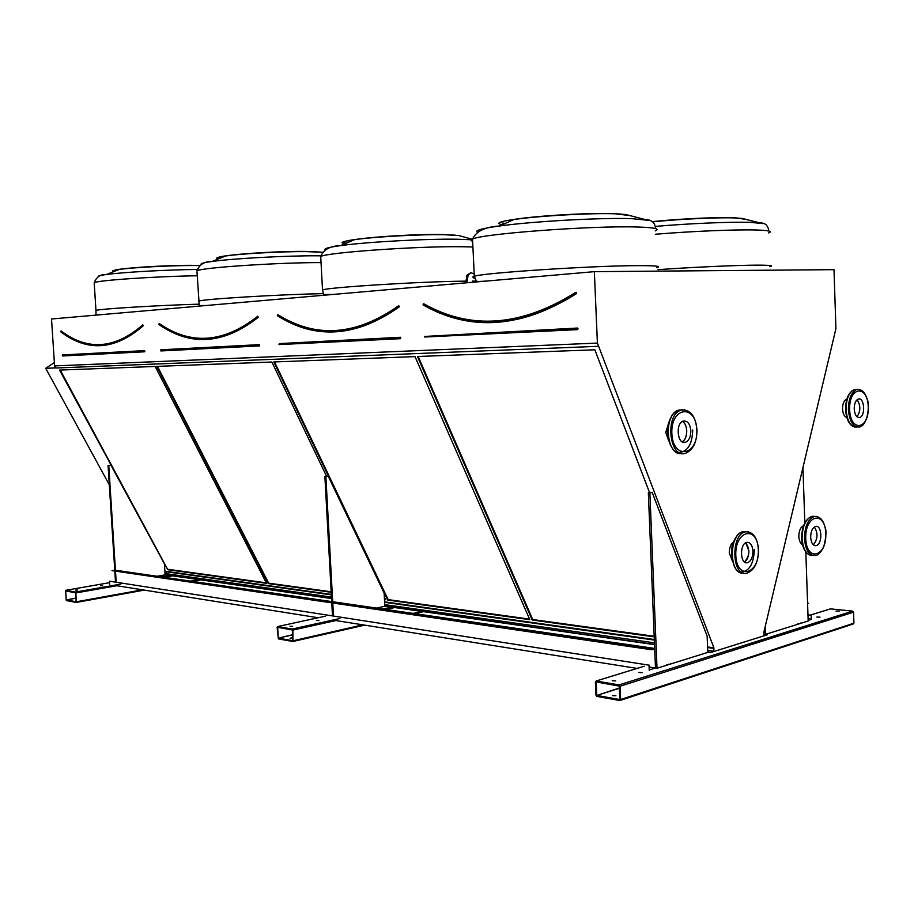 <?xml version="1.0" encoding="UTF-8"?>
<svg xmlns="http://www.w3.org/2000/svg" width="914" height="914" viewBox="0 0 914 914"><rect width="100%" height="100%" fill="white"/><g stroke="black" fill="none" stroke-linecap="round" stroke-linejoin="round"><path stroke-width="1.37" d="M834.002 269.664L594.351 271.652L597.402 343.081L713.903 647.832L713.868 651.259L710.372 652.619L767.326 634.773L764.104 635.527L763.841 632.339L835.922 328.617L834.002 269.664M597.402 343.081L54.6 365.908L51.515 318.997L594.351 271.652M100.529 585.714L102.517 585.703L100.529 585.714M75.702 590.056L77.701 590.033L75.702 590.056M157.162 576.266L165.103 574.883L164.429 563.812L110.982 465.249L108.081 465.466L114.753 570.187L111.999 570.644L651.796 649.397L654.698 648.54M65.637 590.318L75.702 592.044L76.41 602.417L66.311 600.601L65.614 590.318L109.543 582.675L65.614 590.318M165.103 574.78L331.542 598.544M384.828 606.142L654.538 644.644M638.76 672.498L642.188 672.624L638.76 672.498M816.853 617.053L820.007 617.156L816.853 617.053M666.66 664.855L668.66 664.238M797.488 624.022L799.099 623.519M612.22 680.759L615.682 680.884L612.22 680.759M836.013 611.089L839.132 611.192L836.013 611.089M765.646 634.305L808.182 621.017L805.828 552.056M800.584 623.062L801.361 623.154M652.23 492.475L649.888 492.897L657.017 668.248L707.767 652.39L707.15 636.178L652.23 492.475L648.346 492.817L655.487 668.008L649.454 669.893L649.26 665.186L109.44 581.19L649.26 665.186M657.017 668.248L649.34 667.037M670.499 663.667L671.299 663.781M707.767 652.242L710.372 652.619M596.248 681.01L619.086 684.917L620.069 686.243L620.64 699.518L619.841 700.524L596.911 696.399L595.951 695.074L595.38 682.004L596.168 680.999L644.221 666.237M830.472 608.873L852.636 611.112L853.562 612.174L853.916 623.177L853.139 624.045L620.32 700.375M60.747 331.222L60.724 331.725C70.367 339.128 80.523 343.573 91.183 345.069C108.88 347.423 126.086 340.945 142.801 325.624L142.493 325.201C125.824 340.454 108.709 346.886 91.149 344.521C80.535 343.036 70.412 338.603 60.804 331.234L60.667 331.291M59.57 370.079L167.822 569.719L266.568 583.349L155.163 366.457L59.57 370.079M60.233 370.044L167.822 569.719M168.267 569.353L266.317 582.846M158.967 323.876L158.979 324.424C169.97 332.148 181.6 336.878 193.859 338.637C215.544 341.653 236.875 334.467 257.839 317.078L257.497 316.598C236.6 333.918 215.373 341.059 193.825 338.043C181.612 336.283 170.027 331.565 159.082 323.887L158.899 323.967M326.538 476.217L271.858 362.024L156.774 366.388L268.225 583.578L331.199 592.272M157.471 366.365L268.682 583.178L268.225 583.578M384.486 599.63L385.708 599.79L384.348 596.945M268.682 583.178L331.176 591.781M384.463 599.116L385.457 599.253M277.445 315.022L277.49 315.616C290.081 323.613 303.448 328.663 317.604 330.765C344.795 334.73 371.884 326.675 398.881 306.59L398.504 306.041C371.598 326.058 344.612 334.078 317.569 330.103C303.471 328 290.161 322.973 277.616 315.022L277.376 315.17M273.823 361.955L387.707 600.064L529.812 619.681L415.025 356.609L273.823 361.955M274.531 361.933L388.164 599.63L387.707 600.064M388.164 599.63L529.549 619.098M164.874 571.159L166.382 571.376L166.359 573.695L165.046 573.923M54.6 365.908L55.731 368.011L598.624 346.292M764.058 634.11L767.314 634.522M165.091 574.598L331.531 598.327M384.817 605.925L654.527 644.393M707.756 651.979L710.361 652.356M166.359 573.695L331.462 597.082M384.748 604.634L654.458 642.839M707.687 650.38L713.868 651.259M166.245 571.753L331.336 594.865M384.623 602.326L654.344 640.086M707.585 647.535L713.765 648.403M166.382 571.376L331.314 594.408M384.6 601.846L654.321 639.514M707.562 646.952L713.903 647.832M649.546 492.6L594.843 349.788L417.469 356.506L532.245 620.023L654.218 636.864M109.314 484.808L45.7 368.308L55.674 367.908M45.7 368.308L54.372 362.55M503.214 223.039L502.209 223.005M418.189 356.483L532.713 619.532L532.245 620.023M532.713 619.532L654.196 636.258M423.136 304.156L423.776 303.768L423.262 304.773C437.692 312.965 453.058 318.323 469.373 320.871C504.425 326.298 539.923 317.158 575.843 293.428L575.443 292.8C539.626 316.438 504.265 325.544 469.339 320.117C453.093 317.592 437.795 312.257 423.433 304.111L423.113 304.316M596.705 695.211L596.271 681.97L619.292 686.117L619.715 699.541L596.865 695.44L619.372 688.002M615.922 695.76L612.46 695.623L615.922 695.76M649.888 492.897L648.346 492.817M765.098 627.038L765.361 634.27M804.823 522.808L802.938 467.271M277.125 627.381L277.662 626.558L292.206 629.049L292.857 630.077L292.948 641.514L278.359 638.886L277.125 627.381M278.21 637.938L277.696 627.324L292.354 629.997L292.868 640.737L278.313 638.109L292.629 634.716M316.381 620.515L318.895 620.537L316.381 620.515M290.024 626.284L292.549 626.307L290.024 626.284M376.522 608.084L384.828 606.268L384.143 593.106L328.217 476.183L324.881 476.434L331.771 602.703M292.8 637.744L290.104 638.189L292.823 638.166M66.196 599.812L65.671 590.958L75.828 592.832L76.342 601.766L66.265 599.961L76.159 598.03M76.273 599.721L75.691 599.961L76.296 600.064M328.217 476.183L324.881 476.434M331.782 603.011L332.479 615.853M325.875 476.491L332.753 602.852M332.776 603.16L333.473 616.013M110.982 465.249L108.081 465.466M114.821 571.307L115.507 582.058L114.821 571.307M108.766 465.5L115.495 571.159M115.518 571.41L116.204 582.172M474.206 273.937L470.859 272.703L468.082 275.137L467.031 282.757M477.108 281.878L477.039 281.272M475.052 278.587L474.058 278.621M470.859 272.703L466.86 275.251L465.809 282.872M468.082 275.137L466.86 275.251M808.159 620.389L811.369 619.384L811.232 615.259L807.965 614.882M807.565 603.171L808.376 603.251L807.576 603.491M808.376 603.251L807.588 603.823M808.147 620.058L811.186 619.109L811.232 615.259M808.102 618.755L811.186 619.109M807.976 614.962L811.049 615.316M111.999 570.644L651.808 649.774L654.71 648.906L655.487 668.008M115.438 570.222L331.702 601.583M332.696 601.732L654.687 648.437M114.033 585.303L318.175 617.738M332.856 620.069L637.149 668.42M649.237 670.339L649.031 665.266M109.657 584.606L109.44 581.19M748.909 550.845L745.755 542.813C750.245 549.6 749.811 555.975 744.464 561.961C747.401 559.939 748.886 556.238 748.909 550.845M752.942 551.165C752.382 545.121 750.325 542.196 746.795 542.402C739.346 543.636 740.054 564.886 747.458 562.716C750.988 561.299 752.816 557.449 752.942 551.165M686.745 430.757C686.437 426.221 685.02 423.102 682.472 421.434C688.185 424.199 687.979 439.223 682.198 441.839C685.226 439.84 686.734 436.138 686.745 430.757M690.835 430.802C690.07 423.822 687.557 420.577 683.295 421.068C675.126 423.136 677.423 445.289 685.477 442.262C688.985 440.674 690.767 436.846 690.835 430.802M857.012 416.75C860.76 411.083 860.782 405.428 857.069 399.761C860.782 405.428 860.76 411.083 857.012 416.75M854.213 408.901C854.761 414.83 856.578 417.687 859.674 417.458C865.821 416.121 864.393 396.802 858.303 399.052C855.653 400.309 854.282 403.588 854.213 408.901M813.357 544.801C817.836 539.157 818.167 533.216 814.34 527.001C818.167 533.216 817.836 539.157 813.357 544.801M810.672 537.283C811.175 542.985 812.992 545.772 816.111 545.635C822.783 544.595 822.177 524.465 815.528 526.453C812.42 527.766 810.798 531.377 810.672 537.283M668.58 440.468L665.746 432.356L668.854 422.417M846.821 417.469C844.308 416.635 842.868 413.779 842.525 408.901C842.594 403.634 843.965 400.366 846.627 399.121L846.912 399.052M802.469 544.55C800.31 543.35 799.099 540.642 798.836 536.449C798.939 530.726 800.504 527.149 803.543 525.733M732.331 560.842L729.281 552.947C729.303 547.646 730.754 543.967 733.645 541.922M166.314 572.804L164.988 573.032L166.314 572.792M169.947 575.466L161.675 576.928M120.739 584.126L75.702 592.044M852.636 611.112L619.086 684.917M830.975 608.747L810.192 615.145M62.335 355.729L144.241 350.953L144.583 351.787L144.869 351.193L62.381 355.203M144.583 351.787L62.62 355.98M62.552 354.918L144.515 350.645M61.089 330.982C87.71 351.045 114.947 348.999 142.801 324.847L143.132 325.875L142.801 324.847M142.47 325.281C125.835 340.442 108.732 346.863 91.149 344.521C99.089 345.572 107.075 344.807 115.084 342.224M143.132 325.875C115.095 350.142 87.698 352.164 60.918 331.965L60.838 331.873M197.218 275.765C155.688 276.359 96.587 280.404 94.199 282.723L95.959 310.452C98.415 308.978 157.482 305.333 198.932 304.168M199.812 265.563L192.248 265.517C169.296 265.528 132.667 267.505 119.22 269.436C113.039 270.304 111.211 271.035 113.759 271.595M115.267 271.001C107.189 269.196 158.51 265.277 190.969 265.323L191.586 265.323C168.747 265.391 133.741 267.082 119.22 269.436L106.401 274.508C122.819 272.212 167.319 269.733 197.196 269.47M98.358 276.748C97.352 276.119 100.037 275.377 106.401 274.508C100.586 274.143 96.518 276.873 94.199 282.723L94.233 283.386M259.633 345.892L259.565 344.635L160.578 350.096L259.336 344.966L259.37 345.595L259.382 344.955L160.407 350.393L259.633 345.892L160.921 350.953M160.658 350.096L160.624 350.668M160.853 349.788L259.565 344.635M159.379 323.613C190.946 345.446 223.759 342.978 257.805 316.221L258.182 317.352L257.805 316.221M257.474 316.655C236.612 333.907 215.396 341.036 193.825 338.043C205.022 339.585 216.321 338.351 227.723 334.364M258.182 317.352C223.919 344.235 190.912 346.68 159.162 324.687M198.864 301.746L198.726 301.129C202.325 299.152 279.707 294.434 322.276 293.68L323.122 293.657M201.343 264.489C199.949 263.643 203.594 262.626 212.265 261.438L225.632 255.966C242.964 253.201 281.946 251.27 305.493 251.419L322.653 252.264L306.19 251.613C282.632 251.407 241.993 253.612 225.632 255.966C217.109 257.188 214.687 258.171 218.389 258.936M219.977 258.285C208.186 256.103 269.23 251.03 304.659 251.407L320.7 252.081M321.043 262.604L320.597 262.604C277.925 262.489 200.463 267.711 196.933 270.818C199.332 264.512 204.45 261.381 212.265 261.438C233.173 258.502 286.47 255.623 316.884 255.794L320.848 255.829M206.096 305.516L199.252 305.539L196.99 271.789M400.64 338.683L400.572 337.277L279.124 343.938L400.332 337.643L400.378 338.34L400.389 337.632L278.941 344.27L400.64 338.683L279.227 344.578M279.41 343.595L400.572 337.277M277.936 314.713C316.038 338.66 356.323 335.644 398.778 305.642L399.247 306.898L398.778 305.642M398.493 306.087C371.61 326.047 344.635 334.056 317.569 330.103C334.238 332.513 351.182 330.331 368.376 323.556M399.247 306.898C356.506 337.026 315.981 340.031 277.673 315.901M322.768 290.858L322.516 289.944C327.977 287.384 419.366 281.615 463.592 281.169L466.049 281.135M472.447 281.101L475.771 281.124M461.981 236.44L458.634 235.526L444.444 234.727C420.543 234.224 374.877 236.737 354.563 239.651C342.373 241.41 339.105 242.804 344.784 243.832M346.44 243.124C328.823 240.496 403.737 233.618 442.57 234.532L455.241 235.172M325.395 249.888C323.35 248.711 328.446 247.283 340.659 245.603C366.685 241.947 426.678 238.668 457.468 239.228L471.361 239.754M472.915 246.986L461.936 246.734C417.595 246.06 326.104 252.55 320.711 256.537L320.791 257.977M423.308 304.088L423.433 305.105C470.619 331.839 521.563 328.057 576.243 293.782L576.506 292.709L575.683 292.377L576.243 293.782M423.776 303.768C470.71 330.297 521.346 326.504 575.683 292.377M424.804 337.026L577.522 329.634L578.094 328.812L577.454 328.046L424.77 336.443M657.909 269.653C693.692 267.151 736.935 265.197 757.18 265.151C770.011 265.14 774.215 265.666 769.782 266.717M768.594 232.933C773.016 231.345 768.788 230.362 755.924 229.985C735.416 229.403 691.361 231.253 655.349 234.247M732.502 217.749L738.363 218.103M652.219 221.656C675.423 219.211 708.716 217.418 727.053 217.635M474.812 277.662C472.321 277.33 472.161 276.873 474.32 276.268C482.695 272.886 593.986 265.574 639.012 265.631C656.092 265.62 661.987 266.305 656.686 267.665M655.212 230.888C660.502 228.831 654.573 227.54 637.435 227.015C592.272 225.472 480.844 233.847 472.538 239.102C470.527 239.959 470.561 240.679 472.641 241.273M613.363 213.625L621.154 214.093M502.289 224.764C493.674 223.073 501.558 220.765 525.961 217.818C549.588 215.178 584.286 213.293 605.925 213.476M630.214 215.658L615.693 213.819C592.009 212.859 539.843 215.773 513.965 219.486L499.604 225.987C532.816 221.337 601.526 217.509 631.951 218.663L649.306 220.411M477.519 232.202C474.355 230.557 481.712 228.477 499.604 225.987C485.185 226.843 476.16 231.219 472.538 239.102L474.32 276.268L476.354 281.032C476.16 281.672 480.73 281.581 490.064 280.747M745.367 219.234L734.776 217.932C717.741 217.258 679.41 219.086 652.505 221.851M655.372 226.409C689.156 223.45 731.131 221.691 750.634 222.376L763.293 223.622M577.522 329.634L577.454 328.046M577.248 329.246L577.271 328.446L424.724 336.729L577.248 329.246M853.562 612.174L620.069 686.243M853.916 623.177L620.64 699.518M619.384 688.265L596.865 695.44M325.27 616.207L277.662 626.558M391.569 607.113L382.932 609.021M339.939 618.504L292.206 629.049M394.631 607.547L385.982 609.455M335.895 620.549L292.857 630.077M421.834 611.432L413.174 613.397M362.938 624.845L293.451 640.68M423.582 611.683L414.922 613.66M364.675 625.13L293.188 641.445L364.709 625.13M292.64 634.899L278.313 638.109M172.712 575.866L164.44 577.328M116.752 585.737L76.17 592.889M198.886 579.602L190.546 581.11M142.458 589.816L76.742 601.709M200.726 579.864L192.386 581.373L200.749 579.864M144.263 590.101L76.536 602.395M76.17 598.179L66.265 599.961M746.384 531.697L743.071 531.662C728.492 534.027 729.006 575.534 743.562 573.101M741.391 572.941C731.143 572.153 730.309 546.309 733.142 543.373C735.359 536.826 738.672 532.919 743.071 531.662L745.493 531.834C753.067 531.525 757.398 537.489 758.471 549.76C758.277 562.476 754.393 570.29 746.841 573.192C731.817 577.557 730.377 534.382 745.493 531.834L748.52 531.799M754.324 549.543C753.753 563.698 749.423 571.193 741.323 572.038M734.662 566.611C730.24 556.192 730.926 546.195 736.695 536.621M758.346 549.874C757.683 525.036 734.845 529.949 735.793 555.289C736.73 580.607 759.465 574.552 758.346 549.874M682.495 409.803L678.702 410.112C662.901 414.031 666.077 456.783 681.867 453.458M679.456 453.413C669.322 451.699 665.929 432.402 667.883 426.941C669.436 417.972 673.047 412.363 678.702 410.112L681.17 410.112C690.23 409.164 695.497 415.779 696.971 429.946C696.879 442.216 693.086 449.985 685.603 453.253C669.288 459.342 664.569 414.362 681.17 410.112L684.86 409.792M692.721 429.957C692.241 444.158 687.705 451.665 679.136 452.464M670.922 445.826C666.557 436.207 666.683 426.655 671.299 417.15M696.811 430.003C696.057 403.76 670.762 406.502 671.836 433.35C672.898 460.165 698.079 456.143 696.811 430.003M857.012 389.455L854.361 389.558C848.957 392.117 846.193 398.79 846.044 409.575C847.107 421.365 850.706 427.192 856.864 427.055M854.978 427.124C849.437 425.581 846.318 419.732 845.61 409.552C845.69 398.847 848.615 392.186 854.361 389.558L856.704 389.535C861.536 388.793 865.067 392.152 867.295 399.589C869.694 403.451 868.334 425.056 859.491 427.009C853.208 427.444 849.506 421.64 848.398 409.575C848.546 398.778 851.311 392.095 856.704 389.535L858.886 389.341M849.837 423.342C847.358 419.994 845.976 415.379 845.713 409.518C845.621 402.617 847.038 397.167 849.951 393.18M849.632 409.518C850.363 432.653 869.145 429.66 868.254 407.016C867.729 384.303 848.878 386.348 849.632 409.518M814.831 516.387L811.94 516.341C805.611 519.015 802.321 526.361 802.069 538.369C803.029 549.543 806.548 555.221 812.637 555.426M810.661 555.335C805.303 553.576 802.298 547.897 801.647 538.289C801.829 526.373 805.257 519.061 811.94 516.341L814.317 516.479C819.561 515.987 823.194 519.746 825.216 527.755C826.61 531.045 826.107 537.432 823.708 546.926C820.898 552.422 818.156 555.301 815.494 555.529C809.176 555.781 805.485 550.125 804.457 538.529C804.697 526.51 807.987 519.163 814.317 516.479L816.785 516.433M801.761 538.186C801.681 530.646 803.349 524.647 806.776 520.203M805.737 538.472C806.548 562.361 826.782 556.969 825.81 533.65C825.228 510.195 804.914 514.559 805.737 538.472M60.77 331.222L60.598 331.691C70.275 339.117 80.466 343.573 91.183 345.069M95.959 310.452L96.027 314.656L100.814 314.702M159.025 323.864L158.853 324.39C169.878 332.136 181.555 336.878 193.859 338.637M279.124 343.938L279.181 344.578M317.604 330.765C303.414 328.663 290.001 323.602 277.388 315.593L277.525 315.044M348.417 242.29L348.371 241.513M472.218 239.251L458.634 235.526L443.736 234.555C419.697 234.075 375.757 236.326 354.563 239.651L340.659 245.603C330.125 245.912 323.476 249.568 320.711 256.537L322.516 289.944L323.682 294.537L333.496 294.411M513.965 219.486C540.608 215.373 590.97 212.699 615.053 213.67L626.01 214.562L645.101 219.543C651.602 219.623 655.087 222.628 655.567 228.569M652.299 221.702C679.045 218.857 716.645 217.041 734.148 217.783L742.305 218.457L760.22 223.005C765.098 222.685 767.977 225.358 768.88 231.025M424.907 336.375L424.964 337.072M552.479 306.247C524.11 319.66 496.393 324.287 469.339 320.117C504.242 325.567 539.603 316.461 575.443 292.8M423.171 304.762C437.623 312.954 453.024 318.323 469.373 320.871M830.895 608.735L810.124 615.133M638.109 668.088L596.168 680.999M319.203 617.51L277.627 626.558M423.616 611.683L414.956 613.66M144.286 590.113L76.513 602.406M745.436 562.544L747.458 562.716M683.021 442.216L685.477 442.262M858.235 417.458L859.674 417.458M814.477 545.509L816.111 545.635"/></g></svg>
